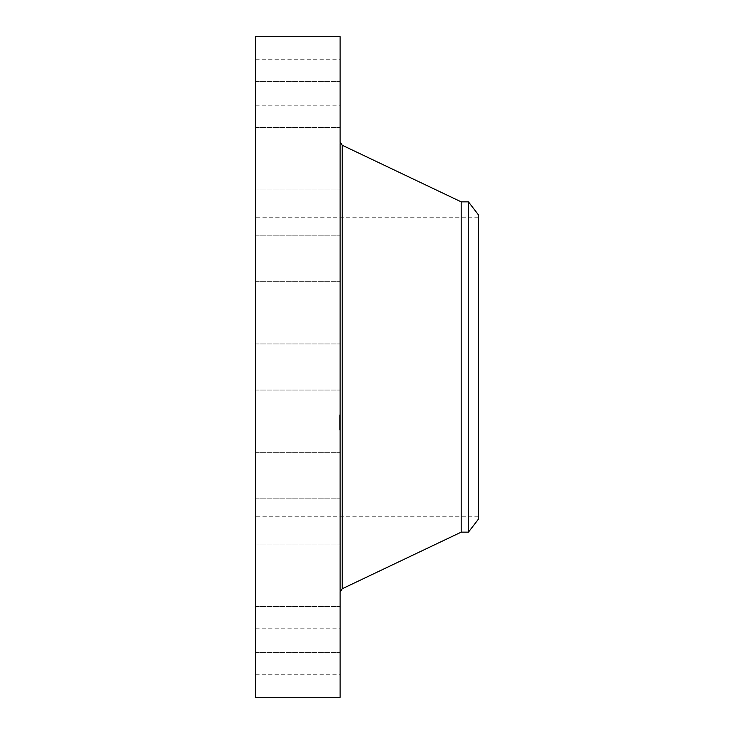 <?xml version="1.0" encoding="UTF-8"?>
<svg xmlns="http://www.w3.org/2000/svg" width="734" height="734" viewBox="0 0 734 734"><rect width="100%" height="100%" fill="white"/><g stroke="black" fill="none" stroke-linecap="round" stroke-linejoin="round"><path stroke-width="0.55" stroke-dasharray="3.67 2.75" d="M255.616 378.047L255.616 343.952L255.616 378.047M340.117 378.047L340.117 343.952L340.117 378.047M255.616 36.7L255.616 697.3M255.616 498.45L255.616 217.209L255.616 498.45M255.616 276.186L255.616 235.192L255.616 276.186M255.616 188.143L255.616 142.992L255.616 188.143M255.616 127.331L255.616 81.382L255.616 127.331M255.616 103.008L255.616 59.748L255.616 103.008M255.616 118.88L255.616 81.382L255.616 118.88M255.616 172.518L255.616 142.992L255.616 172.518M255.616 255.771L255.616 281.278L255.616 255.771M255.616 457.814L255.616 498.808L255.616 457.814M255.616 545.857L255.616 591.008L255.616 545.857M255.616 606.669L255.616 652.618L255.616 606.669M255.616 630.992L255.616 674.252L255.616 630.992M255.616 615.12L255.616 652.618L255.616 615.12M255.616 561.482L255.616 591.008L255.616 561.482M255.616 478.229L255.616 452.722L255.616 478.229M340.117 36.7L340.117 697.3M478.384 235.55L478.384 516.791L478.384 235.55M478.384 519.204L478.384 214.796M468.448 201.85L468.448 532.15M461.191 201.85L461.191 532.15M340.117 564.538L340.117 141.91L340.117 564.538M340.117 457.814L340.117 498.808L340.117 457.814M340.117 188.143L340.117 142.992L340.117 188.143M340.117 545.857L340.117 591.008L340.117 545.857M340.117 127.331L340.117 81.382L340.117 127.331M340.117 606.669L340.117 652.618L340.117 606.669M340.117 103.008L340.117 59.748L340.117 103.008M340.117 630.992L340.117 674.252L340.117 630.992M340.117 118.88L340.117 81.382L340.117 118.88M340.117 615.12L340.117 652.618L340.117 615.12M340.117 172.518L340.117 142.992L340.117 172.518M340.117 561.482L340.117 591.008L340.117 561.482M340.117 255.771L340.117 281.278L340.117 255.771M340.117 478.229L340.117 452.722L340.117 478.229M340.117 276.186L340.117 235.192L340.117 276.186M340.117 414.985L340.117 430.051L340.117 414.985M339.659 429.904L339.659 414.838L339.659 429.904M339.659 416.573L339.659 428.436L339.659 416.573M339.659 428.665L339.659 429.573L340.117 428.665M339.659 425.775L339.659 422.307L339.659 425.848L340.117 426.683L340.117 425.766M339.659 423.316L340.117 424.637L340.117 422.307L340.117 425.692L340.117 422.94L340.117 424.234L339.659 423.316M339.659 417.242L339.659 416.334L340.117 417.242M340.117 428.326L340.117 416.453L340.117 428.326M340.117 418.775L339.659 418.802M340.117 418.765L339.659 418.765M340.117 418.839L339.659 418.82L340.117 418.839M340.117 418.903L339.659 418.875L340.117 418.903M340.117 419.628L339.659 419.628M340.117 419.756L339.659 419.765L340.117 419.756M340.117 419.49L339.659 419.499L340.117 419.49M340.117 419.362L339.659 419.343M340.117 419.16L339.659 419.151M340.117 419.086L339.659 419.077M340.117 418.986L339.659 418.967M340.117 419.041L339.659 419.041M340.117 421.38L340.117 420.252L340.117 421.821L340.117 420.61L339.659 421.821L339.659 420.252L339.659 421.371M340.117 421.564L339.659 421.564M340.117 421.738L339.659 421.747M340.117 421.766L339.659 421.793M340.117 421.949L339.659 421.967M340.117 421.903L339.659 421.931L340.117 421.903M340.117 422.068L339.659 422.096L340.117 422.068M340.117 422.16L339.659 422.096L340.117 422.16M340.117 422.848L339.659 422.83M340.117 422.665L339.659 422.656M340.117 422.619L339.659 422.619M340.117 422.94L339.659 422.94M340.117 423.857L339.659 423.857M340.117 425.362L339.659 425.371M340.117 425.399L339.659 425.417L340.117 425.399M340.117 425.436L339.659 425.445M340.117 425.536L339.659 425.518M340.117 425.601L339.659 425.601M340.117 425.637L339.659 425.628M340.117 425.738L339.659 425.738M340.117 424.812L340.117 423.151L340.117 424.94L339.659 423.151L339.659 424.812M340.117 422.307L339.659 422.307M340.117 423.105L339.659 423.123L340.117 423.105M340.117 422.701L339.659 422.701M340.117 422.885L339.659 422.867M340.117 423.16L339.659 423.151M340.117 424.133L339.659 424.114M340.117 423.812L339.659 423.775M340.117 425.206L339.659 425.197M340.117 424.94L339.659 424.94M340.117 424.527L339.659 424.509M340.117 424.032L339.659 424.041L340.117 424.032M340.117 423.94L339.659 423.949M340.117 424.28L339.659 424.28M340.117 424.344L339.659 424.353L340.117 424.344M340.117 424.408L339.659 424.408M340.117 424.472L339.659 424.472M340.117 424.72L339.659 424.702M340.117 425.032L339.659 425.032M340.117 424.454L339.659 424.417M340.117 423.683L339.659 423.683M340.117 423.757L339.659 423.757M340.117 423.573L339.659 423.573M340.117 425.169L339.659 425.169M340.117 425.289L339.659 425.289M340.117 418.105L339.659 418.105M340.117 418.187L340.117 419.132L339.659 418.206M340.117 418.261L339.659 418.261M340.117 418.334L339.659 418.334M340.117 418.398L339.659 418.398M340.117 418.472L339.659 418.472M340.117 418.527L339.659 418.527M340.117 418.591L339.659 418.591M340.117 418.646L339.659 418.646M340.117 418.692L339.659 418.692M340.117 418.94L339.659 418.94M340.117 419.215L339.659 419.215M340.117 419.288L339.659 419.298M340.117 419.444L339.659 419.453M340.117 419.564L339.659 419.582M340.117 419.692L339.659 419.692M340.117 419.398L339.659 419.398M340.117 419.518L339.659 419.518M340.117 419.811L339.659 419.811M340.117 420.077L339.659 420.077M340.117 420.509L339.659 420.509M340.117 420.564L339.659 420.564M340.117 420.876L339.659 420.866M340.117 420.94L339.659 420.931M340.117 421.004L339.659 420.995M340.117 421.059L339.659 421.059M340.117 421.298L339.659 421.307M340.117 421.417L339.659 421.426M340.117 421.637L339.659 421.637M340.117 421.674L339.659 421.674M340.117 421.876L339.659 421.876M340.117 422.188L339.659 422.188M340.117 425.977L339.659 425.977M340.117 425.793L339.659 425.793M340.117 420.903L339.659 420.903M340.117 420.252L339.659 420.252M340.117 420.343L339.659 420.343M340.117 423.252L339.659 423.252M342.218 145.24L342.218 588.76M340.117 424.224L339.659 424.224M255.616 390.048L340.117 390.048L255.616 390.048M255.616 343.952L340.117 343.952L255.616 343.952M478.384 516.791L255.616 516.791M478.384 217.209L255.616 217.209M255.616 452.722L340.117 452.722L255.616 452.722M255.616 498.808L340.117 498.808L255.616 498.808M255.616 189.078L340.117 189.078L255.616 189.078M255.616 142.992L340.117 142.992L255.616 142.992M255.616 544.922L340.117 544.922L255.616 544.922M255.616 591.008L340.117 591.008L255.616 591.008M255.616 81.382L340.117 81.382L255.616 81.382M255.616 127.468L340.117 127.468L255.616 127.468M255.616 652.618L340.117 652.618L255.616 652.618M255.616 606.532L340.117 606.532L255.616 606.532M255.616 59.748L340.117 59.748M255.616 105.834L340.117 105.834M255.616 674.252L340.117 674.252M255.616 628.166L340.117 628.166M255.616 235.192L340.117 235.192L255.616 235.192M255.616 281.278L340.117 281.278L255.616 281.278M340.117 414.838L339.659 414.838M340.117 430.051L339.659 430.051M340.117 428.436L339.659 428.436M340.117 416.453L339.659 416.453M340.117 429.573L339.659 429.573M340.117 416.334L339.659 416.334"/><path stroke-width="1.1" d="M255.616 697.3L255.616 36.7L340.117 36.7L340.117 697.3L255.616 697.3M478.384 214.796L478.384 519.204L468.448 532.15L468.448 201.85L478.384 214.796M468.448 532.15L461.191 532.15L461.191 201.85L342.218 145.24L340.117 141.91M461.191 532.15L342.218 588.76L342.218 145.24M468.448 201.85L461.191 201.85M342.218 588.76L340.117 592.09"/></g></svg>
